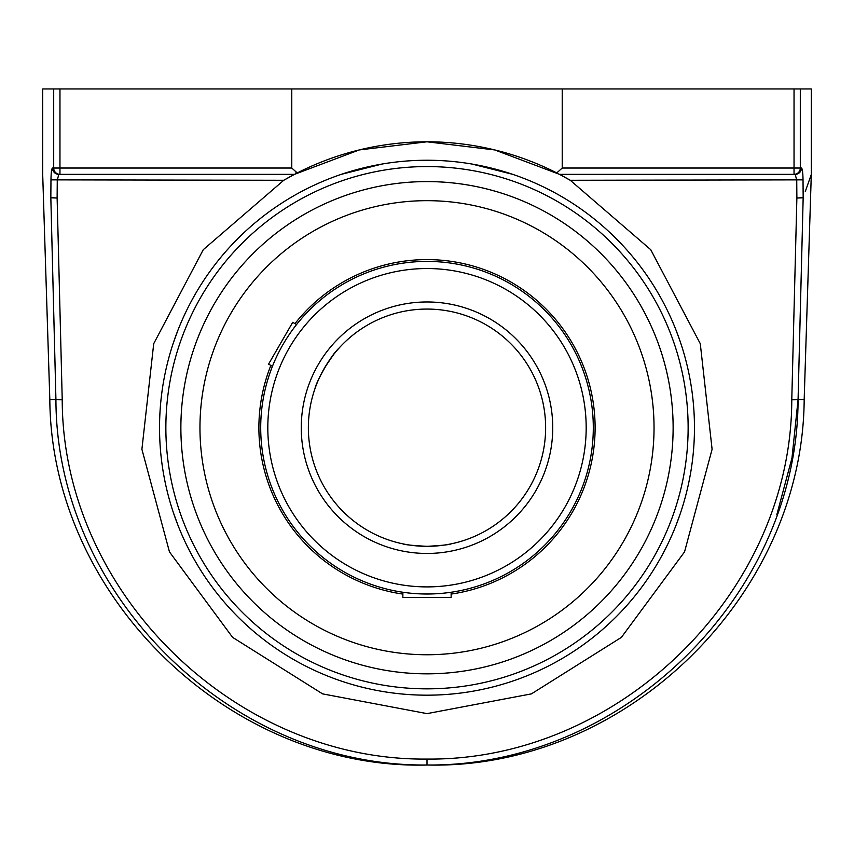 <?xml version="1.0" encoding="UTF-8"?>
<svg xmlns="http://www.w3.org/2000/svg" width="854" height="854" viewBox="0 0 854 854"><rect width="100%" height="100%" fill="white"/><g stroke="black" fill="none" stroke-linecap="round" stroke-linejoin="round"><path stroke-width="1.28" d="M559.712 174.462L570.952 180.685M559.327 174.269A285.909 285.909 0 0 1 570.248 180.279L650.716 249.678L700.28 343.671L712.097 449.268L684.534 551.897L621.402 637.362L531.412 693.875L427 713.624L322.588 693.875L232.598 637.362L169.466 551.897L141.903 449.268L153.72 343.671L203.284 249.678L283.752 180.279A285.909 285.909 0 0 1 294.673 174.269M283.048 180.685L294.288 174.462M295.975 172.455L297.245 172.935L291.78 168.035L59.961 168.035L59.961 174.355L58.787 174.355L294.491 174.355L359.256 149.941L427 141.796A285.909 285.909 0 0 0 295.153 174.013M557.139 173.127A285.909 285.909 0 0 0 427 141.796L494.744 149.941L559.509 174.355L795.213 174.355L559.509 174.355M427 695.177A267.462 267.462 0 0 0 694.462 427.715A267.462 267.462 0 0 0 427 160.242A267.462 267.462 0 0 0 159.538 427.715A267.462 267.462 0 0 0 427 695.177M291.78 168.035L291.78 88.955L562.22 88.955L562.22 168.035L556.744 172.946M799.579 340.447L802.653 218.485M776.809 514.781L791.978 457.957L798.074 399.587C797.828 595.355 622.523 766.945 426.989 765.003C231.477 766.945 56.172 595.355 55.926 399.587L50.834 197.818C40.053 166.829 40.053 166.829 50.834 197.818C40.053 166.829 40.053 166.829 50.834 197.818A6.33 5.967 -19.1 0 1 50.834 197.616C40.042 166.626 40.042 166.626 50.834 197.616C40.042 166.626 40.042 166.626 50.834 197.616L50.973 179.863L283.752 180.279M51.347 218.485L54.421 340.447M427 759.078L427 765.013C624.338 769.881 802.803 596.914 804.18 399.587L791.775 399.8C791.541 592.249 619.246 760.946 426.989 759.078C234.754 760.946 62.459 592.249 62.225 399.8L49.82 399.587C51.197 596.925 229.673 769.881 427 765.045M570.248 180.279L803.027 179.863L803.166 197.616C813.958 166.626 813.958 166.626 803.166 197.616A6.33 5.967 19.1 0 1 803.166 197.818C813.947 166.829 813.947 166.829 803.166 197.818C813.947 166.829 813.947 166.829 803.166 197.818L798.074 399.587M805.301 191.477L811.3 174.462L804.18 399.587M802.258 169.626L802.792 173.832M803.027 179.863C802.909 172.604 802.397 168.654 801.49 168.035L800.305 168.035L800.305 88.955L811.3 88.955L811.3 174.259M58.787 174.355L59.961 174.355A6.33 6.266 -90 0 1 53.695 168.035L52.51 168.035A6.33 6.277 90 0 0 58.787 174.355L57.261 180.279L57.122 198.021L50.834 197.818M52.51 168.035C51.603 168.654 51.091 172.604 50.973 179.863M49.82 399.587L42.7 174.462L42.7 88.955L53.695 88.955L53.695 168.035L59.961 168.035L59.961 88.955L53.695 88.955M51.208 173.8L52.083 168.484M59.961 88.955L291.78 88.955M341.258 174.355L382.08 164.043M471.92 164.043L512.742 174.355M680.104 341.248L676.026 330.114M676.026 525.306L680.083 514.225M173.277 512.347L177.974 525.306M177.974 330.114L173.277 343.073M803.166 197.818L796.878 198.021L796.739 180.279L795.213 174.355A6.33 6.277 -90 0 0 801.49 168.035M562.22 88.955L794.039 88.955L794.039 168.035L562.22 168.035M800.305 88.955L794.039 88.955M427 181.592A246.112 246.112 0 0 1 640.148 550.766A246.112 246.112 0 0 1 213.852 550.766A246.112 246.112 0 0 1 427 181.592M427 546.336C441.657 545.514 449.695 544.692 451.136 543.859C449.695 544.692 441.657 545.514 427 546.336C412.343 545.514 404.305 544.692 402.864 543.859C404.305 544.692 412.343 545.514 427 546.336A118.621 118.621 0 0 1 324.264 368.394A118.621 118.621 0 0 1 529.736 368.394A118.621 118.621 0 0 1 427 546.336A118.621 118.621 0 0 1 324.264 368.394A118.621 118.621 0 0 1 529.736 368.394A118.621 118.621 0 0 1 427 546.336M338.483 348.742C337.042 349.564 332.302 356.118 324.264 368.394C319.321 377.596 316.215 384.385 314.955 388.762C316.14 381.535 331.576 354.794 337.245 350.151M427 594.01A166.306 166.306 0 0 0 571.027 344.557A166.306 166.306 0 0 0 282.973 344.557A166.306 166.306 0 0 0 427 594.01A166.306 166.306 0 0 0 571.027 344.557A166.306 166.306 0 0 0 282.973 344.557A166.306 166.306 0 0 0 427 594.01M427 673.827A246.112 246.112 0 0 0 640.148 304.654A246.112 246.112 0 0 0 213.852 304.654A246.112 246.112 0 0 0 427 673.827M451.136 592.249A166.306 166.306 0 0 0 571.027 344.557A166.306 166.306 0 0 0 296.573 324.541L292.719 322.321L268.583 364.114L272.437 366.345A166.306 166.306 0 0 0 402.864 592.249L402.864 597.512L451.136 597.512L451.136 592.249M451.136 594.085A168.11 168.11 0 0 0 572.586 343.66A168.11 168.11 0 0 0 294.982 323.623M270.857 365.427A168.11 168.11 0 0 0 402.864 594.085M427 654.751A227.036 227.036 0 0 0 623.623 314.197A227.036 227.036 0 0 0 230.377 314.197A227.036 227.036 0 0 0 427 654.751M794.039 174.355L794.039 168.035L800.305 168.035A6.33 6.266 90 0 1 794.039 174.355M62.225 399.8L57.122 198.021L50.834 197.616M803.166 197.616L796.878 198.021L791.775 399.8M427 166.573A261.143 261.143 0 0 1 653.15 558.281A261.143 261.143 0 0 1 200.85 558.281A261.143 261.143 0 0 1 427 166.573M427 586.901A159.186 159.186 0 0 1 289.143 348.122A159.186 159.186 0 0 1 564.857 348.122A159.186 159.186 0 0 1 427 586.901M427 553.456A125.741 125.741 0 0 0 535.896 364.839A125.741 125.741 0 0 0 318.104 364.839A125.741 125.741 0 0 0 427 553.456"/></g></svg>
